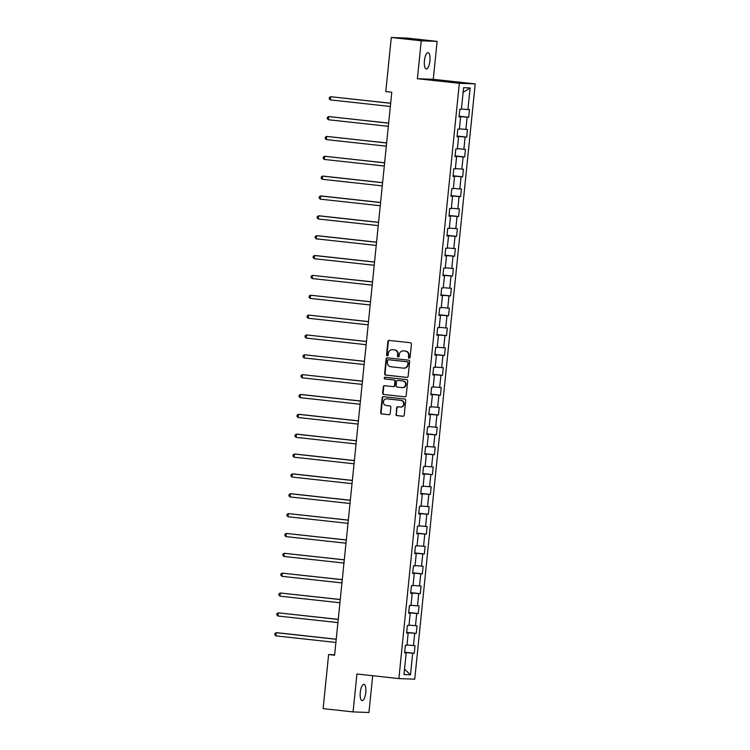 <?xml version="1.0" encoding="UTF-8"?>
<svg xmlns="http://www.w3.org/2000/svg" width="750" height="750" viewBox="0 0 750 750"><rect width="100%" height="100%" fill="white"/><g stroke="black" fill="none" stroke-linecap="round" stroke-linejoin="round"><path stroke-width="1.12" d="M409.163 358.181A0.881 0.825 -87.9 0 0 410.072 357.394L411.422 344.119A1.256 1.181 -87.9 0 0 410.372 342.741L389.194 340.416A1.256 1.181 -87.9 0 0 387.891 341.541L386.541 354.816A0.881 0.825 -87.9 0 0 387.338 355.781A0.881 0.825 -87.9 0 0 388.191 354.994L388.369 353.278A4.022 3.788 -87.9 0 1 392.541 349.688L394.303 349.884A4.022 3.788 -87.9 0 1 397.659 354.291L397.481 356.016A0.881 0.825 -87.9 0 0 398.278 356.981A0.881 0.825 -87.9 0 0 399.131 356.194L399.309 354.478A4.022 3.788 -87.9 0 1 403.472 350.887L405.244 351.084A4.022 3.788 -87.9 0 1 408.6 355.5L408.422 357.216A0.881 0.825 -87.9 0 0 409.163 358.181M365.766 692.587A8.184 2.737 96.3 0 0 363.909 684.347A8.184 2.737 96.3 0 0 360.272 692.381A8.184 2.737 96.3 0 0 362.119 700.622A8.184 2.737 96.3 0 0 365.766 692.587M429.928 60.909A8.184 2.737 96.3 0 0 428.072 52.669A8.184 2.737 96.3 0 0 424.434 60.703A8.184 2.737 96.3 0 0 426.281 68.944A8.184 2.737 96.3 0 0 429.928 60.909M395.916 414.225A1.256 1.181 -87.9 0 0 396.966 415.603L402.9 416.25A1.256 1.181 -87.9 0 0 404.203 415.134L405.703 400.397A1.256 1.181 -87.9 0 0 404.653 399.019L383.484 396.694A1.256 1.181 -87.9 0 0 382.181 397.809L380.681 412.547A1.256 1.181 -87.9 0 0 381.731 413.925L388.903 414.713A1.256 1.181 -87.9 0 0 390.206 413.597L390.853 407.288A1.256 1.181 -87.9 0 0 389.803 405.909L386.241 405.516A3.356 3.169 -87.9 0 1 383.428 401.944A3.356 3.169 -87.9 0 1 386.916 398.831L400.856 400.369A3.356 3.169 -87.9 0 1 403.678 403.941A3.356 3.169 -87.9 0 1 400.181 407.053L397.856 406.791A1.256 1.181 -87.9 0 0 396.553 407.916L396.347 414.234A1.256 1.181 -87.9 0 0 397.387 415.613L403.163 416.25M356.934 673.987L353.081 711.909L323.119 708.619L328.612 654.544L334.603 655.2L391.791 92.241L385.791 91.584L391.284 37.5L421.247 40.791L417.394 78.712L459.337 83.316L398.878 678.591L356.934 673.987M406.847 377.409A1.256 1.181 -87.9 0 0 408.15 376.284L409.65 361.547A1.256 1.181 -87.9 0 0 408.6 360.169L387.422 357.844A1.256 1.181 -87.9 0 0 386.119 358.969L384.628 373.706A1.256 1.181 -87.9 0 0 385.678 375.084L407.006 377.409M407.681 380.972L406.181 395.709A1.256 1.181 -87.9 0 1 404.878 396.825L383.7 394.5A1.256 1.181 -87.9 0 1 382.65 393.122L383.297 386.822A1.256 1.181 -87.9 0 1 384.6 385.697L393.188 386.644A1.256 1.181 -87.9 0 0 394.491 385.519L394.913 381.337A1.256 1.181 -87.9 0 0 393.863 379.959L384.919 378.975A0.881 0.825 -87.9 0 1 385.041 377.222A0.881 0.825 -87.9 0 1 385.097 377.231L406.631 379.594A1.256 1.181 -87.9 0 1 407.681 380.972M459.337 83.316L475.209 83.906L414.741 679.181L398.878 678.591M404.681 652.181L414.262 653.241L415.031 645.6L413.466 645.544L414.713 633.328L416.278 633.384L417.047 625.753L415.481 625.688L416.728 613.472L418.294 613.538L419.062 605.897L417.497 605.841L418.744 593.625L420.309 593.681L421.078 586.05L419.522 585.994L420.759 573.769L422.325 573.834L423.103 566.194L421.537 566.138L422.775 553.922L424.341 553.978L425.119 546.347L423.553 546.291L424.791 534.075L426.356 534.131L427.134 526.491L425.569 526.434L426.806 514.219L428.372 514.275L429.15 506.644L427.584 506.588L428.822 494.372L430.387 494.428L431.166 486.788L429.6 486.731L430.837 474.516L432.403 474.572L433.181 466.941L431.616 466.884L432.853 454.669L434.419 454.725L435.197 447.094L433.631 447.028L434.869 434.812L436.434 434.869L437.213 427.238L435.647 427.181L436.894 414.966L438.459 415.022L439.228 407.391L437.662 407.325L438.909 395.109L440.475 395.175L441.244 387.534L439.678 387.478L440.925 375.262L442.491 375.319L443.259 367.688L441.694 367.631L442.941 355.406L444.506 355.472L445.275 347.831L443.719 347.775L444.956 335.559L446.522 335.616L447.3 327.984L445.734 327.928L446.972 315.712L448.538 315.769L449.316 308.128L447.75 308.072L448.988 295.856L450.553 295.912L451.331 288.281L449.766 288.225L451.003 276.009L452.569 276.066L453.347 268.425L451.781 268.369L453.019 256.153L454.584 256.209L455.363 248.578L453.797 248.522L455.034 236.306L456.6 236.363L457.378 228.722L455.812 228.666L457.05 216.45L458.616 216.506L459.394 208.875L457.828 208.819L459.066 196.603L460.631 196.659L461.409 189.028L459.844 188.963L461.091 176.747L462.656 176.812L463.425 169.172L461.859 169.116L463.106 156.9L464.672 156.956L465.441 149.325L463.875 149.259L465.122 137.044L466.688 137.109L467.456 129.469L465.891 129.412L467.137 117.197L468.703 117.253L469.472 109.622L467.916 109.566L470.109 87.928L463.594 87.684L461.391 109.322L459.825 109.266L459.047 116.897L460.613 116.953L459.094 116.438M414.262 653.241L412.697 653.175L410.494 674.812L403.978 674.569L406.172 652.941L404.606 652.875L405.384 645.244L406.95 645.3L408.188 633.084L406.622 633.028L407.4 625.388L408.966 625.453L410.203 613.237L408.637 613.172L409.416 605.541L410.981 605.597L412.219 593.381L410.653 593.325L411.431 585.694L412.997 585.75L414.244 573.534L412.678 573.469L413.447 565.837L415.012 565.894L416.259 553.678L414.694 553.622L415.463 545.991L417.028 546.047L418.275 533.831L416.709 533.775L417.478 526.134L419.044 526.191L420.291 513.975L418.725 513.919L419.503 506.287L421.059 506.344L422.306 494.128L420.741 494.072L421.519 486.431L423.084 486.487L424.322 474.272L422.756 474.216L423.534 466.584L425.1 466.641L426.337 454.425L424.772 454.369L425.55 446.728L427.116 446.794L428.353 434.569L426.788 434.513L427.566 426.881L429.131 426.938L430.369 414.722L428.803 414.666L429.581 407.025L431.147 407.091L432.384 394.875L430.819 394.809L431.597 387.178L433.163 387.234L434.4 375.019L432.834 374.962L433.612 367.331L435.178 367.387L436.416 355.172L434.85 355.106L435.628 347.475L437.194 347.531L438.441 335.316L436.875 335.259L437.644 327.628L439.209 327.684L440.456 315.469L438.891 315.413L439.659 307.772L441.225 307.828L442.472 295.613L440.906 295.556L441.675 287.925L443.241 287.981L444.488 275.766L442.922 275.709L443.7 268.069L445.256 268.125L446.503 255.909L444.938 255.853L445.716 248.222L447.281 248.278L448.519 236.062L446.953 236.006L447.731 228.366L449.297 228.422L450.534 216.206L448.969 216.15L449.747 208.519L451.312 208.575L452.55 196.359L450.984 196.303L451.762 188.663L453.328 188.728L454.566 176.512L453 176.447L453.778 168.816L455.344 168.872L456.581 156.656L455.016 156.6L455.794 148.959L457.359 149.025L458.597 136.809L457.031 136.744L457.809 129.113L459.375 129.169L460.613 116.953L459.066 116.719M406.641 632.85L408.188 633.084L406.669 632.569M406.988 644.953L413.466 645.544M408.197 632.737L414.713 633.328M408.656 613.003L410.203 613.237L408.684 612.722M409.003 625.106L415.481 625.688M410.212 612.881L416.728 613.472M410.672 593.147L412.219 593.381L410.7 592.866M411.019 605.25L417.497 605.841M412.228 593.034L418.744 593.625M412.688 573.3L414.244 573.534L412.716 573.019M413.034 585.403L419.522 585.994M414.253 573.188L420.759 573.769M414.713 553.444L416.259 553.678L414.741 553.162M415.05 565.547L421.537 566.138M416.269 553.331L422.775 553.922M416.728 533.597L418.275 533.831L416.756 533.316M417.066 545.7L423.553 546.291M418.284 533.484L424.791 534.075M418.744 513.75L420.291 513.975L418.772 513.459M419.081 525.844L425.569 526.434M420.3 513.628L426.806 514.219M420.759 493.894L422.306 494.128L420.787 493.612M421.097 505.997L427.584 506.588M422.316 493.781L428.822 494.372M422.775 474.047L424.322 474.272L422.803 473.756M423.113 486.15L429.6 486.731M424.331 473.925L430.837 474.516M424.791 454.191L426.337 454.425L424.819 453.909M425.128 466.294L431.616 466.884M426.347 454.078L432.853 454.669M426.806 434.344L428.353 434.569L426.834 434.053M427.144 446.447L433.631 447.028M428.363 434.222L434.869 434.812M428.822 414.488L430.369 414.722L428.85 414.206M429.169 426.591L435.647 427.181M430.378 414.375L436.894 414.966M430.837 394.641L432.384 394.875L430.866 394.359M431.184 406.744L437.662 407.325M432.394 394.519L438.909 395.109M432.853 374.784L434.4 375.019L432.881 374.503M433.2 386.887L439.678 387.478M434.409 374.672L440.925 375.262M434.869 354.938L436.416 355.172L434.897 354.656M435.216 367.041L441.694 367.631M436.425 354.825L442.941 355.406M436.884 335.081L438.441 335.316L436.913 334.8M437.231 347.184L443.719 347.775M438.45 334.969L444.956 335.559M438.909 315.234L440.456 315.469L438.938 314.953M439.247 327.338L445.734 327.928M440.466 315.122L446.972 315.712M440.925 295.378L442.472 295.613L440.953 295.097M441.262 307.481L447.75 308.072M442.481 295.266L448.988 295.856M442.941 275.531L444.488 275.766L442.969 275.25M443.278 287.634L449.766 288.225M444.497 275.419L451.003 276.009M444.956 255.684L446.503 255.909L444.984 255.394M445.294 267.787L451.781 268.369M446.512 255.563L453.019 256.153M446.972 235.828L448.519 236.062L447 235.547M447.309 247.931L453.797 248.522M448.528 235.716L455.034 236.306M448.988 215.981L450.534 216.206L449.016 215.691M449.325 228.084L455.812 228.666M450.544 215.859L457.05 216.45M451.003 196.125L452.55 196.359L451.031 195.844M451.341 208.228L457.828 208.819M452.559 196.013L459.066 196.603M454.537 176.503L453.047 175.997M453.366 188.381L459.844 188.963M454.575 176.156L461.091 176.747M454.566 176.512L453.019 176.278M455.034 156.422L456.581 156.656L455.062 156.141M455.381 168.525L461.859 169.116M456.591 156.309L463.106 156.9M458.578 136.8L457.078 136.294M457.397 148.678L463.875 149.259M458.606 136.453L465.122 137.044M458.597 136.809L457.05 136.575M459.413 128.822L465.891 129.412M460.622 116.606L467.137 117.197M461.428 108.975L467.916 109.566M463.106 92.409L470.109 87.928M417.394 78.712L433.266 79.303L437.119 41.381L421.247 40.791M437.119 41.381L407.156 38.091L391.284 37.5M353.081 711.909L368.944 712.5L372.684 675.722M433.266 79.303L475.209 83.906M334.65 654.769L328.612 654.544M406.144 652.931L404.653 652.425M404.522 669.15L410.494 674.812M406.181 652.584L412.697 653.175M406.172 652.941L404.625 652.706M459.122 116.203L468.703 117.253M457.106 136.05L466.688 137.109M455.091 155.906L464.672 156.956M453.075 175.753L462.656 176.812M451.059 195.609L460.631 196.659M449.044 215.456L458.616 216.506M447.019 235.312L456.6 236.363M445.003 255.159L454.584 256.209M442.987 275.016L452.569 276.066M440.972 294.862L450.553 295.912M438.956 314.719L448.538 315.769M436.941 334.566L446.522 335.616M434.925 354.413L444.506 355.472M432.909 374.269L442.491 375.319M430.894 394.116L440.475 395.175M428.878 413.972L438.459 415.022M426.863 433.819L436.434 434.869M424.847 453.675L434.419 454.725M422.822 473.522L432.403 474.572M420.806 493.378L430.387 494.428M418.791 513.225L428.372 514.275M416.775 533.081L426.356 534.131M414.759 552.928L424.341 553.978M412.744 572.784L422.325 573.834M410.728 592.631L420.309 593.681M408.712 612.478L418.294 613.538M406.697 632.334L416.278 633.384M409.434 358.163A0.881 0.825 -87.9 0 1 408.853 357.225L409.031 355.509A4.022 3.788 -87.9 0 0 405.666 351.103L405.244 351.084M403.219 350.869L403.65 350.887A4.022 3.788 -87.9 0 1 403.903 350.906L405.666 351.103M392.278 349.669L392.709 349.688A4.022 3.788 -87.9 0 1 392.963 349.706L394.734 349.903A4.022 3.788 -87.9 0 1 398.091 354.309L397.913 356.025A0.881 0.825 -87.9 0 0 398.494 356.962M389.363 340.434A1.256 1.181 -87.9 0 0 388.322 341.559L386.972 354.825A0.881 0.825 -87.9 0 0 387.553 355.763M387.591 357.863A1.256 1.181 -87.9 0 0 386.55 358.978L385.059 373.716A1.256 1.181 -87.9 0 0 386.1 375.094L407.109 377.4M407.859 362.738A0.881 0.825 -87.9 0 0 407.128 361.772L388.547 359.738A0.881 0.825 -87.9 0 0 387.628 360.516L387.45 362.334A4.022 3.788 -87.9 0 0 390.806 366.741L403.509 368.137A4.022 3.788 -87.9 0 0 407.681 364.547L408.291 362.756A0.881 0.825 -87.9 0 0 407.559 361.791L407.128 361.772M388.856 359.747A0.881 0.825 -87.9 0 1 388.969 359.747L407.559 361.791M403.762 368.156L404.194 368.166A4.022 3.788 -87.9 0 0 408.113 364.566L407.681 364.547M408.291 362.756L408.113 364.566M405.141 396.825L383.7 394.5M384.759 385.716A1.256 1.181 -87.9 0 0 383.719 386.831L383.081 393.141A1.256 1.181 -87.9 0 0 384.131 394.519M393.347 386.644L393.609 386.653A1.256 1.181 -87.9 0 0 394.913 385.538L395.344 381.356A1.256 1.181 -87.9 0 0 394.294 379.978L384.919 378.975M385.312 377.25A0.881 0.825 -87.9 0 0 385.35 378.994M402.094 387.619A3.356 3.169 -87.9 0 0 405.591 384.506A3.356 3.169 -87.9 0 0 402.778 380.934L397.866 380.4A1.256 1.181 -87.9 0 0 396.562 381.516L396.131 385.706A1.256 1.181 -87.9 0 0 397.181 387.084L402.094 387.619M402.309 387.638L402.741 387.647A3.356 3.169 -87.9 0 0 406.022 384.525A3.356 3.169 -87.9 0 0 403.2 380.953L402.778 380.934M398.128 380.409A1.256 1.181 -87.9 0 1 398.287 380.409L403.2 380.953M398.025 406.809A1.256 1.181 -87.9 0 0 396.984 407.925L396.347 414.234M400.397 407.062L400.828 407.081A3.356 3.169 -87.9 0 0 404.109 403.959A3.356 3.169 -87.9 0 0 401.288 400.378L400.856 400.369M386.709 398.822L387.131 398.841A3.356 3.169 -87.9 0 1 387.347 398.85L401.288 400.378M383.644 396.713A1.256 1.181 -87.9 0 0 382.603 397.828L381.112 412.566A1.256 1.181 -87.9 0 0 382.162 413.944L389.166 414.713M390.675 103.219L330.694 96.712L330.375 99.9L390.338 106.481M390.666 103.294L330.694 96.712L329.363 97.509L329.231 98.784L330.375 99.9M388.659 123.075L328.678 116.569L328.359 119.747L388.322 126.328M388.65 123.15L328.678 116.569L327.347 117.366L327.216 118.631L328.359 119.747M386.634 142.922L326.663 136.416L326.344 139.603L386.306 146.184M386.634 142.997L326.663 136.416L325.331 137.213L325.2 138.488L326.344 139.603M384.619 162.778L324.647 156.272L324.328 159.45L384.291 166.031M384.619 162.853L324.647 156.272L323.316 157.059L323.184 158.334L324.328 159.45M382.603 182.625L323.7 176.156L322.631 176.119L322.303 179.297L382.275 185.887M382.594 182.7L322.631 176.119L321.3 176.916L321.169 178.191L322.303 179.297M380.587 202.472L321.684 196.013L320.616 195.975L320.287 199.153L380.259 205.734M380.578 202.556L320.616 195.975L319.284 196.762L319.153 198.038L320.287 199.153M378.572 222.328L319.669 215.859L318.6 215.822L318.272 219L378.244 225.591M378.562 222.403L318.6 215.822L317.269 216.619L317.137 217.894L318.272 219M376.556 242.175L317.653 235.716L316.584 235.669L316.256 238.856L376.228 245.438M376.547 242.259L316.584 235.669L315.244 236.466L315.122 237.741L316.256 238.856M374.541 262.031L315.637 255.563L314.569 255.525L314.241 258.703L374.213 265.284M374.531 262.106L314.569 255.525L313.228 256.322L313.106 257.587L314.241 258.703M372.525 281.878L312.544 275.372L312.225 278.559L372.197 285.141M372.516 281.962L312.544 275.372L311.212 276.169L311.081 277.444L312.225 278.559M370.509 301.734L310.528 295.228L310.209 298.406L370.172 304.988M370.5 301.809L310.528 295.228L309.197 296.025L309.066 297.291L310.209 298.406M368.494 321.581L308.512 315.075L308.194 318.263L368.156 324.844M368.484 321.656L308.512 315.075L307.181 315.872L307.05 317.147L308.194 318.263M366.478 341.438L306.497 334.931L306.178 338.109L366.141 344.691M366.469 341.512L306.497 334.931L305.166 335.728L305.034 336.994L306.178 338.109M364.462 361.284L304.481 354.778L304.163 357.966L364.125 364.547M364.453 361.359L304.481 354.778L303.15 355.575L303.019 356.85L304.163 357.966M362.438 381.141L302.466 374.634L302.147 377.812L362.109 384.394M362.438 381.216L302.466 374.634L301.134 375.422L301.003 376.697L302.147 377.812M360.422 400.988L301.519 394.519L300.45 394.481L300.122 397.659L360.094 404.25M360.422 401.062L300.45 394.481L299.119 395.278L298.988 396.553L300.122 397.659M358.406 420.844L299.503 414.375L298.434 414.337L298.106 417.516L358.078 424.097M358.397 420.919L298.434 414.337L297.103 415.125L296.972 416.4L298.106 417.516M356.391 440.691L297.488 434.222L296.419 434.184L296.091 437.362L356.062 443.953M356.381 440.766L296.419 434.184L295.087 434.981L294.956 436.256L296.091 437.362M354.375 460.538L295.472 454.078L294.403 454.031L294.075 457.219L354.047 463.8M354.366 460.622L294.403 454.031L293.072 454.828L292.941 456.103L294.075 457.219M352.359 480.394L293.456 473.925L292.387 473.888L292.059 477.066L352.031 483.647M352.35 480.469L292.387 473.888L291.047 474.684L290.925 475.959L292.059 477.066M350.344 500.241L291.441 493.781L290.372 493.734L290.044 496.922L350.016 503.503M350.334 500.325L290.372 493.734L289.031 494.531L288.909 495.806L290.044 496.922M348.328 520.097L288.347 513.591L288.028 516.769L348 523.35M348.319 520.172L288.347 513.591L287.016 514.387L286.884 515.653L288.028 516.769M346.312 539.944L286.331 533.438L286.012 536.625L345.975 543.206M346.303 540.019L286.331 533.438L285 534.234L284.869 535.509L286.012 536.625M344.297 559.8L284.316 553.294L283.997 556.472L343.959 563.053M344.288 559.875L284.316 553.294L282.984 554.091L282.853 555.356L283.997 556.472M342.281 579.647L282.3 573.141L281.981 576.328L341.944 582.909M342.272 579.722L282.3 573.141L280.969 573.938L280.837 575.212L281.981 576.328M340.266 599.503L280.284 592.997L279.966 596.175L339.928 602.756M340.256 599.578L280.284 592.997L278.953 593.794L278.822 595.059L279.966 596.175M338.241 619.35L278.269 612.844L277.95 616.031L337.913 622.612M338.241 619.425L278.269 612.844L276.938 613.641L276.806 614.916L277.95 616.031M336.225 639.206L277.322 632.737L276.253 632.7L275.925 635.878L335.897 642.459M336.225 639.281L276.253 632.7L274.922 633.488L274.791 634.763L275.925 635.878"/></g></svg>
